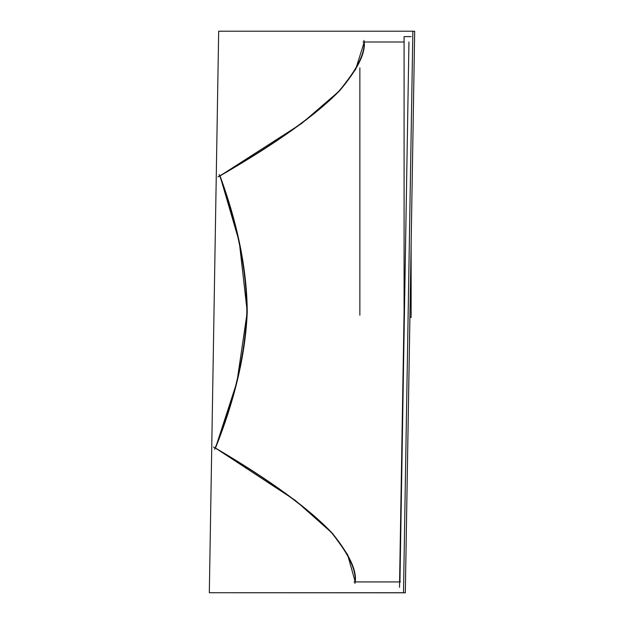 <?xml version="1.0" encoding="UTF-8"?>
<svg xmlns="http://www.w3.org/2000/svg" width="624" height="624" viewBox="0 0 624 624"><rect width="100%" height="100%" fill="white"/><g stroke="black" fill="none" stroke-linecap="round" stroke-linejoin="round"><path stroke-width="0.94" d="M412.862 31.27L414.679 31.27L405.319 592.8L211.138 592.73M354.908 583.471C357.029 571.615 349.378 554.876 331.952 533.247C308.513 508.412 269.022 479.677 213.486 447.034M362.996 41.987L364.252 41.995C365.492 53.524 357.302 69.748 339.69 90.667C315.775 115.214 275.878 143.621 220.007 175.882C275.878 143.621 315.775 115.214 339.69 90.667C357.302 69.748 365.492 53.524 364.252 41.995L355.649 69.358L339.667 90.691L301.642 123.49L220.007 175.882C237.845 224.422 246.925 269.779 247.244 311.961C246.925 269.779 237.845 224.422 220.007 175.882L239.281 241.909L247.244 311.961C245.536 354.073 234.944 399.438 215.467 448.048C270.27 480.308 309.215 508.716 332.311 533.263C349.229 554.182 356.873 570.398 355.251 581.935L399.586 581.935M214.64 449.335C234.616 399.711 245.365 353.441 246.901 310.526M219.219 174.564C237.526 224.11 246.73 270.379 246.854 313.381M363.956 40.427C365.687 52.283 357.474 69.022 339.331 90.652C315.058 115.495 274.615 144.23 217.987 176.865M411.122 36.598L404.087 36.598L404.087 317.437M411.122 244.405L411.122 317.437L409.906 317.437M399.945 581.919L408.946 41.995M399.5 587.317L404.18 306.548M353.995 581.919L400.483 581.919M403.502 592.73L209.321 592.73L218.681 31.2L412.862 31.2L403.502 592.73M215.467 448.048L295.355 500.432L332.288 533.231L347.56 554.564L355.251 581.919C356.873 570.398 349.229 554.182 332.311 533.263C309.215 508.716 270.27 480.308 215.467 448.048C270.27 480.308 309.215 508.716 332.311 533.263C349.229 554.182 356.873 570.398 355.251 581.935C356.873 570.398 349.229 554.182 332.311 533.263C309.215 508.716 270.27 480.308 215.467 448.048L236.941 382.021L247.244 311.961C245.536 354.073 234.944 399.438 215.467 448.048C234.944 399.438 245.536 354.073 247.244 311.961C246.925 269.779 237.845 224.422 220.007 175.882C275.878 143.621 315.775 115.214 339.69 90.667C357.302 69.748 365.492 53.524 364.252 41.995C365.492 53.524 357.302 69.748 339.69 90.667C315.775 115.214 275.878 143.621 220.007 175.882C237.845 224.422 246.925 269.779 247.244 311.961C245.536 354.073 234.944 399.438 215.467 448.048M404.087 41.995L364.252 41.995L404.087 41.995M359.861 67.837L359.861 315.237L359.861 67.837"/></g></svg>
